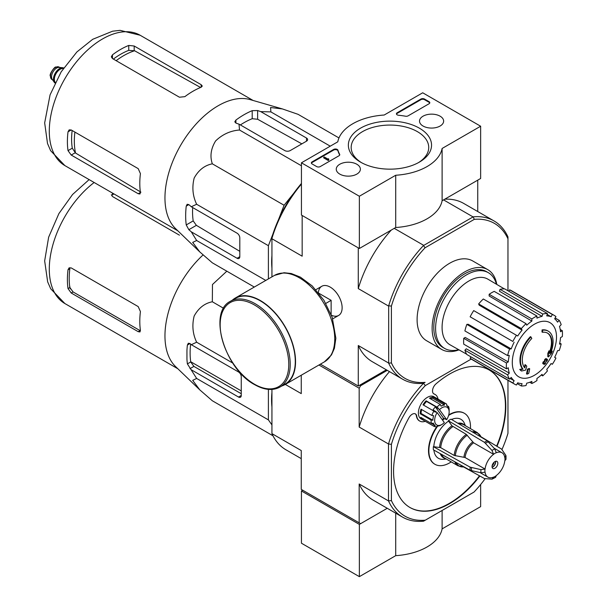 <?xml version="1.0" encoding="UTF-8"?>
<svg xmlns="http://www.w3.org/2000/svg" width="607" height="607" viewBox="0 0 607 607"><rect width="100%" height="100%" fill="white"/><g stroke="black" fill="none" stroke-linecap="round" stroke-linejoin="round"><path stroke-width="0.91" d="M359.359 196.251L301.436 162.805L337.788 141.818A52.475 30.297 180 0 1 384.185 115.026L422.715 92.788L480.638 126.226L442.108 148.472A52.475 30.297 180 0 1 395.711 175.256L359.359 196.251L359.359 248.498L301.436 215.06L301.436 162.805M440.113 116.187A12.064 6.965 180 0 1 443.641 121.195A12.064 6.965 180 0 1 431.585 128.069A12.064 6.965 180 0 1 419.52 121.195A12.064 6.965 180 0 1 426.896 114.693A12.064 6.965 180 0 1 440.113 116.187M356.848 164.254A12.064 6.965 180 0 1 360.376 169.27A12.064 6.965 180 0 1 348.319 176.144A12.064 6.965 180 0 1 336.255 169.27A12.064 6.965 180 0 1 343.63 162.759A12.064 6.965 180 0 1 356.848 164.254M419.361 128.16A41.595 24.014 180 0 1 419.369 162.122A41.595 24.014 180 0 1 360.535 162.122A41.595 24.014 180 0 1 360.535 128.16A41.595 24.014 180 0 1 419.361 128.16M320.261 166.568A2.557 1.48 180 0 1 316.642 166.568L312.119 163.958A2.557 1.48 180 0 1 311.368 162.911A2.557 1.48 180 0 1 312.119 161.864L333.63 149.443A2.557 1.48 180 0 1 336.217 149.079A2.557 1.48 180 0 1 337.962 150.24A52.733 30.449 180 0 0 339.639 154.261A2.557 1.48 180 0 1 339.753 154.702A2.557 1.48 180 0 1 339.002 155.749L320.261 166.568M408.109 115.846A2.557 1.48 180 0 1 405.544 116.218A52.475 30.297 180 0 0 398.571 115.262A2.557 1.48 180 0 1 396.432 113.797A2.557 1.48 180 0 1 397.175 112.758L420.901 99.055A2.557 1.48 180 0 1 424.521 99.055L429.05 101.672A2.557 1.48 180 0 1 429.802 102.712A2.557 1.48 180 0 1 429.05 103.759L408.109 115.846M442.108 148.472L442.108 200.727L480.638 178.481L480.638 126.226M442.108 200.727A52.475 30.297 180 0 1 395.711 227.511L395.711 175.256M395.711 227.511L359.359 248.498M361.575 162.706A38.772 22.383 180 0 1 351.18 147.455A38.772 22.383 180 0 1 375.111 126.772A38.772 22.383 180 0 1 417.366 131.628A38.772 22.383 180 0 1 428.724 147.455A38.772 22.383 180 0 1 418.329 162.706M311.421 163.222A2.557 1.48 180 0 1 312.119 162.494L333.63 150.073A2.557 1.48 180 0 1 336.217 149.709A2.557 1.48 180 0 1 337.962 150.87L337.962 150.24M339.692 155.013A2.557 1.48 180 0 0 339.639 154.884A52.733 30.449 180 0 1 337.962 150.87M328.766 159.565L328.228 159.876L323.698 157.266L324.244 156.955L327.886 159.057L328.41 158.731L328.766 160.195L328.228 160.506L328.228 159.876M328.675 159.512L328.675 158.89M328.228 160.506L323.698 157.896L323.698 157.266M396.485 114.116A2.557 1.48 180 0 1 397.175 113.38L420.901 99.685A2.557 1.48 180 0 1 424.521 99.685L429.05 102.295A2.557 1.48 180 0 1 429.741 103.031M302.703 490.221L301.436 490.957L301.436 543.212L359.359 576.65L395.711 555.663A52.475 30.297 0 0 0 442.108 528.872L480.638 506.633L480.638 484.523M301.436 490.957L359.359 524.395L359.359 576.65M395.711 513.173L395.711 555.663M359.359 524.395L387.258 508.287L360.626 523.666L301.254 489.386L301.254 450.553L271.936 433.626L271.936 389.436M442.108 510.479L442.108 528.872M278.492 219.688L284.091 205.257L293.796 193.185M268.4 278.909L268.4 245.691L272.809 234.332M271.936 268.097A78.204 45.153 -60 0 1 271.936 255.456M542.514 332.287L541.975 331.968A89.593 65.746 -100.2 0 0 542.074 329.905L542.62 330.216A23.036 13.301 -60 0 1 548.311 331.194A23.036 13.301 -60 0 1 550.549 353.289A88.235 59.016 -9.5 0 0 552.309 351.233A85.951 69.221 103.8 0 1 551.164 353.896A87.856 58.758 170.5 0 1 548.364 356.946A88.607 41.496 -128 0 0 548.364 353.737A87.689 70.617 -76.2 0 0 549.494 351.119A88.281 41.344 52 0 1 549.578 353.585A20.995 12.117 -60 0 0 547.651 333.182A20.995 12.117 -60 0 0 542.514 332.287A89.593 65.746 -100.2 0 0 542.62 330.216M542.074 329.905A23.036 13.301 -60 0 1 547.764 330.883L548.311 331.194M547.377 333.031A20.995 12.117 -60 0 1 549.54 352.014M548.364 356.946L547.817 356.628A88.607 41.496 -128 0 0 547.817 353.418A87.689 70.617 -76.2 0 0 548.956 350.808L549.494 351.119M547.817 353.418L548.364 353.737M551.209 351.59A88.235 59.016 -9.5 0 0 551.771 350.922L552.309 351.233M521.527 371.006L520.981 370.695A85.951 11.586 -144.5 0 0 519.736 369.413A88.235 41.322 8 0 0 522.49 368.859A23.036 13.301 -60 0 1 530.419 336.635L530.966 336.946A89.593 32.065 45.7 0 1 531.8 338.471A20.995 12.117 -60 0 0 524.744 367.918A88.281 59.046 -110.5 0 0 525.563 364.936A87.689 11.821 35.5 0 1 526.785 366.196A88.607 59.266 69.5 0 1 525.594 370.088A87.856 41.139 -172 0 1 521.527 371.006A85.951 11.586 -144.5 0 0 520.275 369.731A88.235 41.322 8 0 0 523.037 369.17A23.036 13.301 -60 0 1 530.966 336.946M522.49 368.859L523.037 369.17M519.736 369.413L520.275 369.731M524.281 367.318A88.281 59.046 -110.5 0 0 525.017 364.625L525.563 364.936M527.051 374.162L526.504 373.844A88.637 51.178 -120 0 0 527.491 369.185L528.037 369.504A88.227 50.935 0 0 0 529.683 368.783A88.918 51.337 60 0 1 528.697 373.442A86.847 50.138 180 0 1 527.051 374.162A88.637 51.178 -120 0 0 528.037 369.504M527.491 369.185A88.227 50.935 0 0 0 529.137 368.464L529.683 368.783M543.28 363.881L542.734 363.57A89.161 51.474 -120 0 0 543.045 362.076A87.81 50.7 0 0 0 544.411 361.089A88.918 51.337 -120 0 0 544.707 359.481L545.245 359.792A88.227 50.935 0 0 0 546.497 358.843A88.637 51.178 60 0 1 546.201 360.452A87.81 50.7 0 0 0 547.491 359.412A88.288 50.973 60 0 1 547.173 360.907A87.37 50.442 180 0 1 545.89 361.939A88.637 51.178 60 0 1 545.511 363.502A86.847 50.138 180 0 1 544.267 364.45A88.918 51.337 -120 0 0 544.638 362.895A87.37 50.442 180 0 1 543.28 363.881A89.161 51.474 -120 0 0 543.591 362.387A87.81 50.7 0 0 0 544.957 361.4A88.918 51.337 -120 0 0 545.245 359.792M544.707 359.481A88.227 50.935 0 0 0 545.951 358.532L546.497 358.843M544.411 361.089L544.957 361.4M543.045 362.076L543.591 362.387M543.895 363.434A88.918 51.337 -120 0 1 543.728 364.139L544.267 364.45M546.368 359.572A87.81 50.7 0 0 0 546.945 359.101L547.491 359.412M507.968 290.768L507.968 238.801A89.464 51.656 -60 0 0 474.279 219.355L473.194 216.843A91.384 52.763 -60 0 1 494.022 220.933A91.384 52.763 -60 0 1 507.968 236.92L507.968 237.071M387.258 370.338L360.626 385.718L359.177 388.222L359.177 427.062L388.503 443.99L391.401 444.324L391.401 500.593A89.343 51.58 -60 0 0 425.317 520.176L423.58 521.178A91.384 52.763 -60 0 1 402.54 517.111A91.384 52.763 -60 0 1 388.503 500.927L388.503 443.99A91.384 52.763 -60 0 1 423.58 383.229L425.09 382.364A89.464 51.656 -60 0 1 391.401 362.91L391.401 306.103A89.464 51.656 -60 0 1 425.09 247.755L474.279 219.355M459.006 349.867A46.079 26.602 -60 0 1 441.668 349.435L426.645 340.762A46.079 26.602 -60 0 1 426.645 287.559A46.079 26.602 -60 0 1 472.724 260.957L487.747 269.629A46.079 26.602 -60 0 1 496.784 284.425M301.436 184.065A91.384 52.763 120 0 0 271.936 238.384L271.936 237.132A89.464 51.656 -60 0 1 301.436 183.451M425.09 382.364L423.458 383.305A91.384 52.763 -60 0 1 402.631 379.216A91.384 52.763 -60 0 1 388.685 363.229L388.685 305.791A91.384 52.763 -60 0 1 423.458 245.562L473.194 216.843M423.458 245.562L425.09 247.755M391.401 444.324A89.343 51.58 -60 0 1 425.317 385.574L423.458 383.305M302.339 215.584L358.456 247.975M423.58 245.281L394.262 228.353M472.891 216.813L443.565 199.885M320.405 364.162L358.274 386.029L386.356 369.822M331.445 315.245A16.837 9.72 -120 0 0 342.128 307.734A16.837 9.72 -120 0 0 330.216 287.111A16.837 9.72 -120 0 0 318.372 292.604M388.503 306.042L358.274 288.591L358.274 248.081M271.936 276.868L271.936 238.741L302.165 256.192L302.165 215.682M358.274 386.029L358.274 345.52A91.384 52.763 120 0 0 372.311 361.711L402.631 379.216M388.503 362.978L358.274 345.52M477.739 211.532L477.739 180.158M494.022 220.933L463.702 203.428A91.384 52.763 120 0 0 444.749 199.202M391.265 230.076A91.384 52.763 120 0 0 358.274 288.591M391.401 306.103L388.685 305.791M388.685 363.229L391.401 362.91M507.968 236.92L507.968 238.801M458.626 349.647A43.719 25.244 -60 0 1 444.658 348.441A43.719 25.244 -60 0 1 444.658 297.954A43.719 25.244 -60 0 1 488.377 272.71A43.719 25.244 -60 0 1 496.412 284.205M444.658 348.441L442.844 347.394A43.719 25.244 -60 0 1 442.844 296.914A43.719 25.244 -60 0 1 486.571 271.67L488.377 272.71M441.668 349.435A46.079 26.602 -60 0 1 441.668 296.231A46.079 26.602 -60 0 1 487.747 269.629M534.395 375.293A31.261 18.051 -60 0 1 512.293 362.531A31.261 18.051 -60 0 1 534.395 324.237A31.261 18.051 -60 0 1 556.505 337.006A31.261 18.051 -60 0 1 534.395 375.293M531.861 318.963L531.861 321.065L489.143 295.988L489.143 294.304L531.861 318.963A39.675 22.907 120 0 1 536.929 316.042L536.929 318.136A37.118 21.427 -60 0 1 542.051 316.361L499.47 291.239L500.031 289.349L542.749 314.016L542.051 316.361M526.041 323.66A39.675 22.907 120 0 0 521.36 328.599L478.642 303.94A39.675 22.907 120 0 1 483.324 298.993L526.041 323.66L526.739 325.2A37.118 21.427 -60 0 1 531.861 321.065M521.36 328.599L522.058 330.14L479.204 305.177L478.642 303.94M516.428 335.254A39.675 22.907 120 0 0 512.847 341.46L470.129 316.801A39.675 22.907 120 0 1 473.71 310.594L517.718 335.997A37.118 21.427 -60 0 1 522.058 330.14M512.847 341.46L471.161 317.393M511.231 348.896L509.554 349.063L466.836 324.396L468.187 324.259L511.231 348.896A37.118 21.427 -60 0 1 514.129 342.204M509.554 349.063A39.675 22.907 120 0 0 507.611 355.588L509.288 355.421A37.118 21.427 -60 0 0 508.271 361.924L506.458 362.971A39.675 22.907 120 0 0 506.458 368.821L508.271 367.774A37.118 21.427 -60 0 0 509.288 373.1L507.611 374.876A39.675 22.907 120 0 0 509.554 379.163L511.231 377.387A37.118 21.427 -60 0 0 514.129 380.726L512.847 382.956A39.675 22.907 120 0 0 514.554 384.125A39.675 22.907 120 0 0 516.428 385.02L517.718 382.797A37.118 21.427 -60 0 0 522.058 383.639L521.36 385.984A39.675 22.907 120 0 0 526.041 385.513L526.739 383.176A37.118 21.427 -60 0 0 531.861 381.393L531.861 383.495A39.675 22.907 120 0 0 536.929 380.566L536.929 378.472A37.118 21.427 -60 0 0 542.051 374.337L542.749 375.87A39.675 22.907 120 0 0 547.431 370.93L546.732 369.39A37.118 21.427 -60 0 0 551.08 363.532L552.362 364.276A39.675 22.907 120 0 0 555.944 358.069L554.661 357.326A37.118 21.427 -60 0 0 557.56 350.641L559.244 350.474A39.675 22.907 120 0 0 561.179 343.949L559.502 344.116A37.118 21.427 -60 0 0 560.519 337.613L562.34 336.559A39.675 22.907 120 0 0 562.34 330.709L560.519 331.756A37.118 21.427 -60 0 0 559.502 326.429L561.179 324.662A39.675 22.907 120 0 0 559.244 320.375L557.56 322.142A37.118 21.427 -60 0 0 554.661 318.804L555.944 316.581A39.675 22.907 120 0 0 554.237 315.405A39.675 22.907 120 0 0 552.362 314.509L551.08 316.74L547.173 314.426M500.031 289.349A39.675 22.907 120 0 1 504.713 288.886L547.431 313.553L546.732 315.89A37.118 21.427 -60 0 1 551.08 316.74M547.431 313.553A39.675 22.907 120 0 0 542.749 314.016M466.631 354.169L450.037 344.806A37.884 21.875 -60 0 1 449.931 300.996A37.884 21.875 -60 0 1 487.922 279.19L504.326 288.879M510.176 378.495L514.129 380.726M507.611 374.876L464.894 350.209L466.244 348.782L509.288 373.1M506.458 362.971L463.733 338.311L465.197 337.462L508.271 361.924M463.733 338.311A39.675 22.907 120 0 0 463.733 344.161L506.458 368.821M466.836 324.396A39.675 22.907 120 0 0 464.894 330.921L507.611 355.588M489.143 294.304A39.675 22.907 120 0 1 494.212 291.375L536.929 316.042M554.237 315.405L511.519 290.738A39.675 22.907 120 0 0 509.645 289.85L552.362 314.509M509.645 289.85L508.825 291.261M555.124 318L559.244 320.375M560.231 329.487L562.34 330.709M559.722 343.107L561.179 343.949M541.285 375.027L542.749 375.87M529.752 382.273L531.861 383.495M517.247 383.609L521.36 385.984M470.949 356.87L470.129 358.289L512.847 382.956M470.129 358.289A39.675 22.907 120 0 0 471.836 359.465L514.554 384.125M464.894 350.209A39.675 22.907 120 0 0 466.836 354.496L509.554 379.163M338.979 137.948L298.067 114.328L282.376 108.919L270.57 107.522L270.889 111.9L330.254 146.173M270.889 111.9L260.729 111.612L257.634 110.55L252.201 110.671A82.582 47.68 120 0 0 235.911 120.072L234.788 121.81L235.911 123.092L239.006 124.147L239.515 130.019C230.394 130.733 222.428 134.375 215.614 140.93C210.872 148.715 209.779 156.348 212.336 163.822C204.605 165.347 198.557 170.089 194.172 178.056C191.873 187.244 192.692 195.985 196.645 204.263L191.311 206.759L188.845 204.612L187.168 204.278L186.235 206.122A82.582 47.68 120 0 0 186.235 224.931L188.845 229.696L191.311 231.844L196.645 240.501L192.692 242.405L199.802 251.935L212.336 262.823L254.303 287.05M196.645 240.501L265.783 280.419M191.311 231.844L237.087 258.271A3.839 2.216 -120 0 0 239.006 258.461A3.839 2.216 -120 0 0 239.803 256.708L239.803 237.891A3.839 2.216 -120 0 0 237.087 233.194L191.311 206.759M196.645 204.263L268.4 245.691M212.336 163.822L284.091 205.257M239.515 130.019L301.436 165.772M239.006 124.147L284.782 150.582A3.839 2.216 0 0 0 290.214 150.582L306.505 141.173A3.839 2.216 0 0 0 307.628 139.602A3.839 2.216 0 0 0 306.505 138.039L260.729 111.612M116.149 60.677A69.866 40.335 -60 0 1 134.587 50.753L128.752 50.366A69.304 40.016 120 0 0 113.372 59.076M134.587 50.753L200.098 87.218M140.915 192.153L75.534 153.032A69.866 40.335 -60 0 1 74.911 132.098M72.142 130.497A69.304 40.016 120 0 0 72.286 148.176L75.534 153.032M112.462 58.553L179.437 97.219L184.869 96.65A75.26 43.454 -60 0 1 201.16 87.241L202.283 86.057L201.16 84.677L134.185 46.011L128.752 45.442A75.26 43.454 120 0 0 112.462 54.842L111.339 56.8L112.462 58.553L112.462 54.842M71.224 155.058L138.199 193.724L139.959 194.005L140.422 192.442A75.26 43.454 -60 0 1 140.422 173.625L138.199 168.64L71.224 129.974L69.145 129.875L68.022 131.825A75.26 43.454 120 0 0 68.022 150.635L71.224 155.058L75.147 152.797M301.846 143.867L257.634 119.253L252.201 118.714A72.832 42.05 120 0 0 240.38 124.943M192.685 207.556A72.832 42.05 120 0 0 193.201 220.91L196.38 225.341L239.803 251.328M199.46 251.602L175.598 228.649A75.26 43.454 -60 0 1 165.476 206.19A75.26 43.454 -60 0 1 191.106 129.921A75.26 43.454 -60 0 1 250.107 99.601L282.376 108.919M331.126 314.411L331.126 300.336L318.933 293.302M325.807 303.401L331.126 300.336M279.956 387.069L285.024 384.148A49.531 28.597 -120 0 0 285.024 326.953A49.531 28.597 -120 0 0 235.493 298.356L230.425 301.277C207.609 312.127 224.825 369.162 254.674 384.671C264.349 390.126 272.771 390.931 279.956 387.069A49.531 28.597 -120 0 0 279.956 329.874A49.531 28.597 -120 0 0 230.425 301.277M281.936 385.931A49.918 28.817 -120 0 0 285.214 384.481A49.918 28.817 -120 0 0 285.214 326.839A49.918 28.817 -120 0 0 235.296 298.022A49.918 28.817 -120 0 0 232.398 300.139M63.689 67.976A8.703 5.023 120 0 0 62.696 67.718L59.167 67.4A7.17 4.135 120 0 0 54.091 70.321A7.17 4.135 120 0 0 51.557 76.854A7.17 4.135 120 0 0 52.24 79.396L54.281 82.286A8.703 5.023 120 0 0 55.002 83.022M62.696 67.718A8.703 5.023 120 0 0 56.534 71.269A8.703 5.023 120 0 0 53.454 79.206A8.703 5.023 120 0 0 54.281 82.286M63.644 68.037A8.703 5.023 120 0 0 57.21 71.102A8.703 5.023 120 0 0 53.818 79.411A8.703 5.023 120 0 0 55.032 82.954M272.975 435.78L212.336 400.772L199.809 389.884L192.692 380.354L196.645 378.449L187.388 363.881L190.719 361.962L193.906 366.393L241.252 393.723M186.948 359.177L186.948 350.285L186.948 359.177A82.992 47.915 120 0 0 187.388 363.881M199.809 389.884L175.598 366.598A75.26 43.454 -60 0 1 165.074 339.837A75.26 43.454 -60 0 1 203.057 254.955M187.388 345.072L189.999 343.562L188.329 343.236L187.388 345.072A82.992 47.915 120 0 0 186.948 350.285M189.999 343.562L191.311 344.708L196.645 342.211C192.707 333.964 191.88 325.246 194.149 316.057C198.519 308.06 204.582 303.295 212.336 301.77L212.465 284.524L226.836 271.192M271.936 407.024A78.333 45.222 -60 0 1 271.936 392.418M268.4 389.383L268.4 419.877L271.936 424.9M191.311 369.792L238.536 397.054A3.839 2.216 -120 0 0 240.455 397.244A3.839 2.216 -120 0 0 241.252 395.491L241.252 376.681A3.839 2.216 -120 0 0 238.536 371.977L191.311 344.708M190.613 344.101A78.333 45.222 120 0 0 190.719 361.962M497.831 463.262A4.097 2.367 -60 0 1 496.048 467.382A4.097 2.367 -60 0 1 492.892 468.483A4.097 2.367 -60 0 1 492.892 463.748A4.097 2.367 -60 0 1 496.981 461.388A4.097 2.367 -60 0 1 497.831 463.262M439.559 447.276A19.545 11.283 -60 0 1 451.957 425.803L448.323 420.742L484.477 442.344L492.011 450.47L493.582 454.324A14.082 8.126 -60 0 0 485.076 469.059L465.083 457.519L454.203 455.447L440.712 447.655L433.36 446.661A23.165 13.377 -60 0 0 433.36 449.802L470.144 470.304L480.949 472.77L485.076 472.193A14.082 8.126 -60 0 0 487.899 477.125A14.082 8.126 -60 0 0 493.582 477.102L492.011 479.158L495.593 477.345L496.291 475.539A14.082 8.126 -60 0 0 504.796 460.804L506.003 459.294L506.01 455.91L505.79 455.288L504.796 457.67A14.082 8.126 -60 0 0 501.974 452.739L494.09 448.186M493.582 454.233A14.196 8.195 -60 0 1 496.291 452.67L496.291 452.761A14.082 8.126 -60 0 1 501.974 452.739M485.076 469.059L480.949 469.628L470.144 467.17L433.36 446.661M505.79 455.288L501.526 449.051L480.934 436.737M463.52 466.904L484.477 478.582L492.011 479.158M496.291 452.67L494.728 448.899L487.193 440.773L451.039 419.171A23.165 13.377 -60 0 0 448.323 420.742M451.957 425.803L466.351 434.4L473.589 442.791L493.582 454.324M433.884 450.091A22.505 12.99 120 0 0 444.005 459.249L446.183 458.953M448.323 421.281A22.505 12.99 120 0 0 433.83 446.395M465.379 425.697L464.552 423.671A22.505 12.99 120 0 0 451.555 419.483M437.67 426.114A29.439 16.996 120 0 0 428.868 450.826A29.439 16.996 120 0 0 434.961 464.302A29.439 16.996 120 0 0 449.681 462.845A29.439 16.996 120 0 0 451.244 461.874M470.44 428.625A29.439 16.996 120 0 0 464.401 413.314A29.439 16.996 120 0 0 448.603 415.431M444.309 418.686A29.439 16.996 120 0 0 442.64 420.256M442.344 419.847A11.518 6.654 120 0 0 443.512 418.231L435.394 406.91A11.518 6.654 120 0 0 433.049 409.846L437.131 412.585A10.243 5.911 -60 0 0 435.12 422.98A10.243 5.911 -60 0 0 441.904 424.49L440.09 425.537A12.8 7.39 -60 0 1 439.832 425.682L439.734 425.628M446.669 419.672L439.476 409.649A10.243 5.911 -60 0 1 449.142 411.948A10.243 5.911 -60 0 1 446.669 419.672L443.512 418.231M439.476 409.649L438.11 408.481A11.518 6.654 -60 0 1 438.345 408.238L436.957 407.092A12.8 7.39 -60 0 1 440.348 404.49L441.046 406.174A11.518 6.654 -60 0 1 444.567 405.089L432.806 398.298A11.518 6.654 120 0 0 430.492 398.791M444.567 405.089L443.876 403.405A12.8 7.39 -60 0 1 446.486 403.996A12.8 7.39 -60 0 1 446.669 404.11L446.79 405.651A11.518 6.654 -60 0 1 448.702 408.101L448.581 406.561A12.8 7.39 -60 0 1 449.142 409.862L449.142 411.948M439.832 425.682L440.948 425.037A11.518 6.654 -60 0 1 437.419 426.122L436.304 426.759A12.8 7.39 -60 0 1 433.694 426.167L421.023 418.853A12.8 7.39 -60 0 1 421.023 404.072A12.8 7.39 -60 0 1 433.823 396.682L446.486 403.996M433.694 426.167A12.8 7.39 -60 0 1 433.512 426.053L422.647 419.786A12.8 7.39 120 0 1 420.742 417.335L431.6 423.603A12.8 7.39 -60 0 1 431.046 420.006L420.181 413.731A12.8 7.39 120 0 1 421.008 409.186L431.873 415.461A12.8 7.39 -60 0 1 433.876 411.068L423.018 404.801A12.8 7.39 120 0 1 426.091 400.817L426.584 401.447A11.518 6.654 120 0 0 423.656 405.173M436.957 407.092L426.091 400.817M440.348 404.49L429.49 398.215A12.8 7.39 120 0 1 433.019 397.137L432.806 398.298M443.876 403.405L433.019 397.137M448.581 406.561L446.782 405.522M360.626 385.718L359.723 385.195M359.177 388.222L318.956 365.004M425.264 421.304A15.357 8.87 120 0 1 419.741 421.068A15.357 8.87 120 0 1 416.706 416.007A6.396 3.695 120 0 0 415.438 413.906A6.396 3.695 120 0 0 408.959 417.745A79.358 45.813 120 0 0 410.006 507.528A79.358 45.813 120 0 0 479.864 476.009M496.989 446.342A79.358 45.813 120 0 0 489.363 370.08A79.358 45.813 120 0 0 435.932 383.928A6.396 3.695 120 0 0 432.685 389.482A6.396 3.695 120 0 0 433.846 393.89A6.396 3.695 120 0 0 434.217 394.064L433.853 393.852A6.396 3.695 120 0 1 433.671 393.776M438.064 399.133A15.357 8.87 120 0 0 435.098 394.467A15.357 8.87 120 0 0 434.217 394.064M425.317 520.176L474.044 492.042A89.343 51.58 -60 0 0 485.054 478.832M507.968 380.323L507.968 433.292A89.343 51.58 -60 0 1 502.027 449.423M425.317 385.574L471.207 359.078M391.401 500.593L388.503 500.927L359.177 483.991L359.177 522.832M301.254 375.217L301.254 393.617L285.32 384.421M271.936 433.626A91.384 52.763 120 0 0 285.973 449.81L301.254 458.634M359.177 483.991A91.384 52.763 120 0 0 373.222 500.183L402.54 517.111M389.466 371.621A91.384 52.763 120 0 0 359.177 427.062M416.706 416.007L416.341 415.803A6.396 3.695 120 0 0 415.256 413.807M409.824 507.422A79.358 45.813 120 0 0 479.492 475.805M496.632 446.122A79.358 45.813 120 0 0 489.181 369.982M464.218 413.208A29.439 16.996 120 0 0 464.044 413.101A29.439 16.996 120 0 0 448.748 414.9M443.945 418.481A29.439 16.996 120 0 0 442.397 419.923M436.972 426.38A29.439 16.996 120 0 0 434.604 464.089A29.439 16.996 120 0 0 434.787 464.196M416.341 415.803A15.357 8.87 120 0 0 419.376 420.863A15.357 8.87 120 0 0 419.558 420.962M434.916 394.368A15.357 8.87 120 0 0 434.733 394.254A15.357 8.87 120 0 0 433.853 393.852M437.131 412.585L444.324 422.609A10.243 5.911 -60 0 1 441.904 424.49M433.876 411.068L435.272 412.221A11.518 6.654 -60 0 1 435.765 411.417M431.873 415.461L433.679 415.704A11.518 6.654 -60 0 0 432.852 420.249L431.046 420.006M431.6 423.603L433.292 423.109A11.518 6.654 -60 0 0 435.204 425.56L433.512 426.053M438.11 408.481L435.394 406.91M438.345 408.238L426.584 401.447M421.698 409.581A11.518 6.654 120 0 0 421.083 413.458L420.181 413.731M432.852 420.249L421.083 413.458M435.204 425.56L431.744 423.565M423.367 418.853L422.647 419.786M495.585 461.297A4.097 2.367 -60 0 1 495.661 462.003A4.097 2.367 -60 0 1 492.763 467.026A4.097 2.367 -60 0 1 492.11 467.314M495.646 461.715A4.864 2.807 -60 0 1 492.505 467.162M494.189 462.139A4.097 2.367 -60 0 1 492.14 465.683M190.681 361.704L241.252 390.9M113.858 193.868A72.703 41.974 120 0 0 112.462 194.908L112.462 193.072M179.437 235.167L112.462 196.501L111.339 194.748M138.199 331.672L139.959 331.953L140.422 330.39A75.26 43.454 -60 0 1 140.422 311.573L138.199 306.588L71.224 267.922L69.145 267.824L68.022 269.774A75.26 43.454 120 0 0 68.022 288.583L69.851 287.528L73.075 291.937L140.05 330.603L138.199 331.672L71.224 293.006L68.022 288.583M68.022 269.774L69.851 268.719A72.703 41.974 120 0 0 69.851 287.528M212.336 301.77L223.596 308.28M196.645 342.211L232.747 363.054M196.645 378.449L268.4 419.877M312.119 162.494L312.119 161.864M333.63 150.073L333.63 149.443M339.639 154.884L339.639 154.261M429.05 102.295L429.05 101.672M424.521 99.685L424.521 99.055M420.901 99.685L420.901 99.055M397.175 113.38L397.175 112.758M64.881 165.597A75.26 43.454 -60 0 1 64.881 78.69A75.26 43.454 -60 0 1 140.141 35.244L120.065 30.35L112.561 31.207L92.689 39.311L76.884 51.959L61.186 71.816L50.07 94.874L44.668 122.88L47.505 143.464L50.616 150.673L64.881 165.597L177.874 230.827M201.16 87.241L201.16 84.677M134.185 50.533L134.185 46.011M128.752 50.366L128.752 45.442M68.022 131.825L71.224 129.974M68.022 150.635L72.286 148.176M138.199 193.724L140.422 192.442M235.911 123.092L235.911 120.072M252.201 118.714L252.201 110.671M186.235 224.931L193.201 220.91M186.235 206.122L188.845 204.612M188.845 229.696L196.38 225.341M257.634 119.253L257.634 110.55M306.505 141.173L306.505 138.039M237.087 258.271L239.803 256.708M254.462 384.201A48.507 28.005 -120 0 0 284.175 341.938A48.507 28.005 -120 0 0 224.757 307.635A48.507 28.005 -120 0 0 254.462 384.201M285.214 384.481L324.404 361.855A49.918 28.817 -120 0 0 324.404 304.213A49.918 28.817 -120 0 0 274.485 275.396L235.296 298.022M50.464 76.224A7.17 4.135 120 0 0 51.952 79.509L50.282 75.966C49.046 74.221 55.191 65.913 55.836 67.096L59.122 67.089A7.17 4.135 120 0 0 53.598 69.008A7.17 4.135 120 0 0 50.464 76.224M63.5 68.257A8.445 4.879 120 0 0 57.27 71.269A8.445 4.879 120 0 0 54 79.305A8.445 4.879 120 0 0 55.146 82.711M63.31 68.53A8.195 4.727 120 0 0 57.392 71.679A8.195 4.727 120 0 0 54.357 79.305A8.195 4.727 120 0 0 55.298 82.415M238.536 397.054L241.252 395.491M189.999 368.646L193.906 366.393M496.291 475.63A14.196 8.195 -60 0 1 493.582 477.201M504.88 457.625A14.196 8.195 -60 0 1 504.88 460.759M484.993 472.238A14.196 8.195 -60 0 1 484.993 469.105M465.083 457.519A14.082 8.126 -60 0 1 473.589 442.791M463.938 457.139A14.424 8.323 -60 0 1 472.686 441.987M473.498 432.594A18.855 10.888 -60 0 1 481.07 437.048L481.101 437.139M455.349 455.827A18.855 10.888 -60 0 1 467.253 435.204M463.945 466.851L463.854 466.866A18.855 10.888 -60 0 1 456.206 462.534M472.216 431.827A19.196 11.085 -60 0 1 477.307 432.586L481.07 437.048M454.203 455.447A19.196 11.085 -60 0 1 466.351 434.4M463.854 466.866L458.11 465.842A19.196 11.085 -60 0 1 454.901 461.806M459.089 423.982A19.196 11.085 -60 0 1 463.816 424.794L477.307 432.586M440.712 447.655A19.196 11.085 -60 0 1 452.86 426.607M458.11 465.842L444.62 458.05A19.196 11.085 -60 0 1 441.547 454.362M457.815 423.216A19.545 11.283 -60 0 1 464.734 425.325M445.538 458.581A19.545 11.283 -60 0 1 440.25 453.641M484.477 442.344A22.277 12.861 -60 0 1 487.193 440.773M485.577 443.269A21.913 12.656 -60 0 1 488.294 441.706M492.011 450.47A17.671 10.205 -60 0 1 494.728 448.899M470.144 470.304A22.277 12.861 -60 0 1 470.144 467.17M471.502 470.797A21.913 12.656 -60 0 1 471.502 467.656M480.949 472.77A17.671 10.205 -60 0 1 480.949 469.628M177.874 368.775L64.881 303.546A75.26 43.454 -60 0 1 51.891 248.612A75.26 43.454 -60 0 1 94.153 182.502M71.224 293.006L73.075 291.937M70.291 288.849A69.729 40.259 -60 0 1 69.577 285.442M253.127 100.474L140.141 35.244M321.801 286.276L315.875 289.691M338.638 315.443L332.719 318.857M324.404 361.855L331.475 354.928L334.389 348.357L335.861 338.243L332.188 317.286L323.926 300.29L312.195 285.905L300.435 277.156L291.254 273.514L284.038 272.733L274.485 275.396M51.952 79.509L52.574 79.866M59.122 67.089L59.736 67.453M487.899 477.125L480.008 472.572M64.881 303.546L50.7 288.773L47.657 281.845L44.66 260.919L48.643 237.193L58.879 213.618L72.567 194.49L89.13 179.596"/></g></svg>
